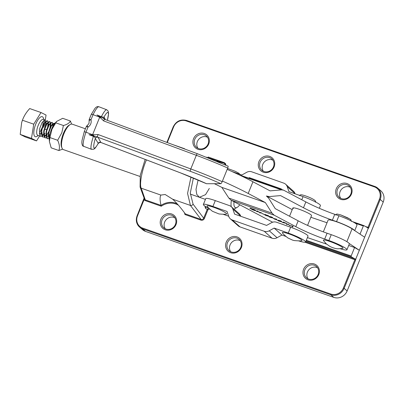 <?xml version="1.0" encoding="UTF-8"?>
<svg xmlns="http://www.w3.org/2000/svg" width="404" height="404" viewBox="0 0 404 404"><rect width="100%" height="100%" fill="white"/><g stroke="black" fill="none" stroke-linecap="round" stroke-linejoin="round"><path stroke-width="0.61" d="M61.999 148.071L61.519 146.864A12.408 4.368 -70.7 0 1 63.352 133.527A12.408 4.368 -70.7 0 1 69.124 125.169L70.256 124.523A13.468 4.742 109.3 0 0 63.989 133.593A13.468 4.742 109.3 0 0 61.999 148.071A13.468 4.742 109.3 0 0 63.352 149.596L140.037 176.472M85.416 128.79L72.266 124.18A13.468 4.742 109.3 0 0 70.256 124.523M234.002 201.717A11.347 3.995 109.3 0 0 237.153 207.378L234.891 208.671A13.468 4.742 -70.7 0 1 233.931 209.055M231.28 206.697A13.468 4.742 -70.7 0 1 231.386 200.328M214.706 200.404L221.458 202.783M237.153 207.378A11.347 3.995 109.3 0 0 239.749 204.767M197.955 148.303A7.53 6.979 130.7 0 1 197.364 141.557A7.53 6.979 130.7 0 1 207.484 137.244M165.276 228.785A7.53 6.979 130.7 0 1 164.686 222.038A7.53 6.979 130.7 0 1 174.806 217.726M230.649 251.697A7.53 6.979 130.7 0 1 230.058 244.95A7.53 6.979 130.7 0 1 240.178 240.638M263.332 171.215A7.53 6.979 130.7 0 1 262.741 164.468A7.53 6.979 130.7 0 1 272.862 160.156M340.698 198.334A7.53 6.979 130.7 0 1 340.102 191.587A7.53 6.979 130.7 0 1 350.228 187.269M308.015 278.816A7.53 6.979 130.7 0 1 307.424 272.069A7.53 6.979 130.7 0 1 317.544 267.751M351.455 194.087A8.59 7.964 130.7 0 1 340.663 199.318A8.59 7.964 130.7 0 1 336.279 188.769A8.59 7.964 130.7 0 1 347.071 183.537A8.59 7.964 130.7 0 1 351.455 194.087M337.517 189.355A7.53 6.979 -49.3 0 0 339.254 197.389A7.53 6.979 -49.3 0 0 350.818 194.016A7.53 6.979 -49.3 0 0 349.081 185.981A7.53 6.979 -49.3 0 0 337.517 189.355M274.089 166.973A8.59 7.964 130.7 0 1 263.297 172.205A8.59 7.964 130.7 0 1 258.913 161.651A8.59 7.964 130.7 0 1 269.705 156.419A8.59 7.964 130.7 0 1 274.089 166.973M260.151 162.241A7.53 6.979 -49.3 0 0 261.888 170.276A7.53 6.979 -49.3 0 0 273.452 166.903A7.53 6.979 -49.3 0 0 271.715 158.868A7.53 6.979 -49.3 0 0 260.151 162.241M208.711 144.056A8.59 7.964 130.7 0 1 197.92 149.288A8.59 7.964 130.7 0 1 193.536 138.739A8.59 7.964 130.7 0 1 204.328 133.507A8.59 7.964 130.7 0 1 208.711 144.056M194.773 139.324A7.53 6.979 -49.3 0 0 196.511 147.359A7.53 6.979 -49.3 0 0 208.075 143.986A7.53 6.979 -49.3 0 0 206.338 135.956A7.53 6.979 -49.3 0 0 194.773 139.324M176.033 224.538A8.59 7.964 130.7 0 1 165.241 229.77A8.59 7.964 130.7 0 1 160.858 219.221A8.59 7.964 130.7 0 1 171.649 213.989A8.59 7.964 130.7 0 1 176.033 224.538M162.095 219.806A7.53 6.979 -49.3 0 0 163.832 227.841A7.53 6.979 -49.3 0 0 175.397 224.467A7.53 6.979 -49.3 0 0 173.659 216.433A7.53 6.979 -49.3 0 0 162.095 219.806M241.405 247.45A8.59 7.964 130.7 0 1 230.618 252.687A8.59 7.964 130.7 0 1 226.235 242.132A8.59 7.964 130.7 0 1 237.027 236.901A8.59 7.964 130.7 0 1 241.405 247.45M227.472 242.723A7.53 6.979 -49.3 0 0 229.209 250.758A7.53 6.979 -49.3 0 0 240.774 247.384A7.53 6.979 -49.3 0 0 239.037 239.35A7.53 6.979 -49.3 0 0 227.472 242.723M318.771 274.569A8.59 7.964 130.7 0 1 307.979 279.8A8.59 7.964 130.7 0 1 303.601 269.251A8.59 7.964 130.7 0 1 314.393 264.019A8.59 7.964 130.7 0 1 318.771 274.569M304.838 269.837A7.53 6.979 -49.3 0 0 306.57 277.871A7.53 6.979 -49.3 0 0 318.135 274.498A7.53 6.979 -49.3 0 0 316.403 266.463A7.53 6.979 -49.3 0 0 304.838 269.837M178.477 205.262A16.332 15.14 -49.3 0 0 161.277 206.232L145.218 200.601L145.304 199.904L161.055 205.383C159.833 200.384 159.777 196.95 160.888 195.082L165.145 194.496L172.67 199.212C176.599 202.848 180.81 207.737 185.295 213.878L201.071 219.448C202.252 219.746 203.121 219.311 203.687 218.16L207.222 209.459L205.429 208.222L204.944 206.151M144.602 199.455L145.304 199.904L141.203 188.183A2.121 1.939 160.7 0 1 140.092 187.067L144.602 199.455L144.304 200.015L144.061 199.717L137.522 215.827A9.969 9.242 -49.3 0 0 142.607 228.073L330.866 294.056A9.969 9.242 -49.3 0 0 343.39 287.981L354.864 259.727L305.06 242.269M225.174 164.898L224.967 163.984L223.942 163.115L224.326 162.666L225.634 163.792L225.902 165.211M193.38 178.018L190.289 193.067L193.082 204.187L203.687 218.16L204.394 218.483C203.631 219.948 202.495 220.503 200.985 220.15L201.071 219.448L190.436 205.439L187.562 193.395L190.981 177.033M172.67 199.212L190.436 205.439A2.121 1.747 -37.2 0 0 193.082 204.187M348.702 245.47L354.581 247.531L359.343 250.278L364.645 237.219L352.071 228.826A13.781 1.768 -157.9 0 0 336.961 221.917A13.781 1.768 -157.9 0 0 328.104 220.099L323.326 231.866M198.106 180.017L196.001 189.42L196.778 194.41L199.404 197.278L205.555 194.647L209.312 188.436M146.43 159.883L146.117 160.641C141.799 170.735 139.345 184.502 141.203 188.183L160.888 195.082M204.394 218.483L207.929 209.782L209.807 208.888M305.732 241.749L355.076 258.999L355.838 258.908L359.343 250.278L349.243 243.531M216.862 161.378L223.942 163.115L206.363 157.151M145.556 231.406L333.82 297.389L330.81 294.794L142.551 228.81L145.556 231.406A10.605 9.832 130.7 0 1 142.592 229.694L139.582 227.104A10.605 9.832 130.7 0 1 137.138 215.787L137.522 215.827M364.645 237.219L368.15 228.588L367.736 227.821L363.913 225.624L352.591 221.655M355.838 258.908A1.273 0.449 -70.7 0 1 355.606 260.08L344.132 288.335L347.142 290.925L383.224 202.066L380.214 199.475L368.741 227.73A1.273 0.449 -70.7 0 1 368.15 228.588M374.745 186.426L186.517 120.448L374.806 186.446A10.605 9.832 130.7 0 1 377.77 188.158L380.78 190.749A10.605 9.832 130.7 0 1 383.224 202.066M347.142 290.925A10.605 9.832 130.7 0 1 333.82 297.389M363.969 225.649L363.327 225.998L355.101 223.114M360.02 234.133L363.327 225.998M355.606 260.08L354.864 259.727L355.076 258.999L351.308 256.828L306.05 240.966M306.323 240.299L351.142 256.01L354.581 247.531M351.142 256.01L351.308 256.828M207.671 157.469A16.332 15.14 -49.3 0 0 208.292 157.045L208.227 157.585M200.985 220.15L184.951 214.529L185.325 213.938M161.277 206.232L161.08 205.429M144.056 198.384L144.061 199.717L143.678 199.677M206.409 207.06A2.121 1.823 -55.3 0 0 205.429 208.222M208.489 208.191L207.222 209.459L207.929 209.782M354.737 230.603L357.005 225.023A14.847 1.904 -157.9 0 0 338.916 215.766L334.759 214.317A31.81 4.075 22.1 0 1 305.853 201.914L283.542 190.143L281.477 189.88L270.099 190.875L252.939 181.77A72.104 9.236 22.1 0 0 227.169 169.382M293.344 208.701A10.075 1.293 22.1 0 1 292.885 208.004A10.075 1.293 22.1 0 1 300.97 209.918A10.075 1.293 22.1 0 1 311.09 214.893A10.075 1.293 22.1 0 1 311.55 215.584L307.565 225.397M305.853 201.914L303.48 207.762L280.548 195.592L269.17 196.586L266.387 196.011L268.569 198.071L275.245 208.646L298.177 220.821A31.81 4.075 -157.9 0 0 327.083 233.219L331.24 234.668A14.847 1.904 22.1 0 1 349.329 243.925L346.955 249.773A14.847 1.904 -157.9 0 0 328.866 240.516L324.71 239.067A31.81 4.075 22.1 0 1 295.804 226.664L274.215 215.206L272.033 213.145L265.352 202.571L248.192 193.46L252.939 181.77M285.739 223.18L283.179 221.988L286.739 223.518L282.078 222.397L285.769 223.099M273.351 218.423L276.614 219.15L274.942 218.842L276.912 219.948L273.316 218.448M267.857 215.625L264.968 214.383L268.377 215.847L267.453 215.635L268.115 216.155L265.726 215.423L264.15 214.484L267.584 215.938L266.059 215.09L267.953 215.418M256.717 211.534L256.197 211.312L257.388 210.923L257.909 211.146L257.419 211.307L260.383 212.575L261.393 212.64L260.196 213.029L259.681 212.802L260.262 212.615L256.5 211.211M214.373 183.719A61.499 7.878 -157.9 0 1 221.862 187.39L228.826 198.071L231.012 200.132L272.634 222.21M307.419 237.597L326.533 244.112M340.047 248.692A14.847 1.904 -157.9 0 0 346.955 249.773M249.98 208.191L253.712 209.322L255.984 210.484L250.551 208.227L252.586 209.691L255.232 210.731L252.465 209.732L249.909 208.242M263.782 214.266L261.56 213.312L263.817 214.186M272.912 217.776L270.18 217.332C268.801 216.68 268.367 216.337 268.872 216.302L271.432 216.928C272.831 217.584 273.286 217.938 272.801 217.983L272.937 217.892M281.805 221.594L279.073 221.15C277.694 220.498 277.26 220.155 277.765 220.114L280.326 220.741C281.724 221.402 282.179 221.751 281.694 221.801L281.83 221.705M288.224 224.402L286.81 224.442L286.284 224.22L288.244 224.159L289.724 225.533L293.158 226.27L292.733 226.987L292.213 226.76L292.516 226.245L289.456 225.578L288.299 224.21L286.81 224.442M221.862 187.39L265.352 202.571M222.422 181.078A72.104 9.236 22.1 0 1 248.192 193.46M227.982 166.145A2.121 0.46 113.8 0 1 228.043 166.15A2.121 0.46 113.8 0 1 227.72 168.024A75.285 9.646 -157.9 0 0 196.329 155.303L103.601 120.887L100.621 117.892L99.626 117.402L100.965 117.67L93.061 114.65L99.889 117.266M92.768 134.805L92.668 134.532L93.748 134.815L98.061 134.527L190.794 168.943A75.285 9.646 22.1 0 1 222.185 181.664L227.72 168.024M222.185 181.664A2.121 0.46 113.8 0 1 220.862 183.684A73.164 9.373 -157.9 0 0 190.355 171.321L98.036 137.304A2.121 2.076 -29.9 0 0 95.293 138.506C95.415 137.764 94.778 137.042 93.385 136.345L89.006 134.673L93.844 135.209L85.941 132.189A19.069 3.065 110.9 0 0 83.704 146.329L91.526 149.318A19.069 3.065 -69.1 0 1 93.385 136.345A2.121 0.338 -69.1 0 0 93.465 136.062L89.006 134.673M98.036 137.304L100.904 142.486L180.734 172.963A60.438 7.742 22.1 0 1 206.555 183.719L220.862 183.684M92.668 134.532L99.626 117.402M292.228 209.626A16.968 2.171 22.1 0 1 291.754 209.378L267.221 196.364M327.023 222.761L310.873 217.256M303.48 207.762A31.81 4.075 -157.9 0 0 332.386 220.165L336.542 221.614A14.847 1.904 22.1 0 1 354.54 230.477M283.542 190.143L238.996 174.796M89.163 120.735A2.121 0.419 -15 0 1 89.158 120.715A2.121 0.419 -15 0 1 90.986 119.791A6.621 6.479 150.1 0 1 88.027 127.073L85.951 132.194L84.542 131.77M98.061 134.527A2.121 0.485 110.4 0 0 97.622 136.906L93.465 136.062A2.121 0.455 104.7 0 1 93.647 135.178L93.844 135.209M180.734 172.963A2.121 0.338 110.9 0 0 180.77 172.993L100.889 142.496L100.096 142.476M100.621 117.892A2.121 0.51 116.1 0 1 100.783 117.599L97 114.989L101.374 116.66A19.069 3.065 -69.1 0 1 106.722 109.757L98.904 106.772A19.069 3.065 110.9 0 0 93.061 114.65L91.668 114.231A2.121 0.273 22.1 0 1 93.066 114.665L90.986 119.791A2.121 0.273 22.1 0 0 90.587 119.645A2.121 0.273 22.1 0 0 89.239 119.372A2.121 2.121 0 0 0 89.158 120.715L88.976 123.478L87.133 125.649L88.027 127.073A2.121 0.273 22.1 0 0 87.628 126.927A2.121 0.273 22.1 0 0 86.279 126.654A2.121 0.273 22.1 0 0 86.289 126.705M100.965 117.67L100.803 117.564A2.121 0.51 116.1 0 1 101.252 116.887L104.692 119.326A2.121 0.485 110.4 0 0 103.601 120.887M91.218 114.569L91.668 114.231M91.526 149.318L93.667 149.207C94.087 148.505 93.93 150.662 98.283 143.39L95.293 138.506A16.948 2.722 110.9 0 0 98.167 143.501A2.121 2.076 -29.9 0 1 100.914 142.294M97 114.989L101.252 116.887A2.121 0.338 -69.1 0 0 101.374 116.66C102.843 117.175 103.717 117.312 103.995 117.069A2.121 2.076 -29.9 0 0 104.111 118.872L104.338 119.175M104.742 119.367A2.121 0.485 110.4 0 0 104.692 119.326L197.425 153.742A2.121 0.485 110.4 0 0 196.329 155.303L190.794 168.943A2.121 0.485 110.4 0 0 190.355 171.321M93.748 134.815A2.121 0.455 104.7 0 0 93.657 135.138M87.153 125.689L87.133 125.649A2.121 2.121 0 0 0 86.279 126.654L84.285 131.578L82.022 140.441L81.825 142.627C82.042 145.102 82.668 146.339 83.704 146.329M250.369 208.449L250.061 207.994M257.681 211.05L257.419 211.307M261.166 212.544L260.196 213.029M260.277 212.832L259.984 212.706M257.373 211.151L256.793 211.337M268.453 215.655L267.534 215.443M268.014 215.963L267.62 215.882M269.251 216.645L268.827 216.317M272.882 217.791L272.195 217.781M271.362 216.898L269.392 216.524C268.968 216.539 269.276 216.797 270.316 217.302L271.766 217.766L272.478 217.443M272.281 217.761C272.68 217.736 272.362 217.473 271.326 216.973M276.821 219.756L276.467 219.534M273.927 218.483L273.518 218.418M276.386 219.726L273.867 218.645L274.892 219.261L276.488 219.513M278.144 220.458L277.72 220.135M281.775 221.604L281.088 221.599M280.255 220.71L278.285 220.337C277.861 220.357 278.169 220.614 279.214 221.114L280.659 221.579L281.371 221.256M281.174 221.579C281.573 221.549 281.255 221.286 280.219 220.791M293.132 226.26L292.733 226.987M292.814 226.79L292.324 226.578M289.537 225.387L288.299 224.21M290.638 227.225A14.529 1.863 22.1 0 1 307.439 235.254A14.529 1.863 22.1 0 1 308 236.163L305.626 242.016A14.529 1.863 -157.9 0 0 305.065 241.107A14.529 1.863 -157.9 0 0 288.259 233.073L290.638 227.225L276.513 222.235A6.368 5.944 -48.3 0 0 271.473 222.715L266.6 225.412L234.588 214.105L232.85 209.07A6.368 5.944 -48.3 0 0 231.275 206.691A6.368 5.944 -48.3 0 0 229.416 205.596L215.297 200.606L212.918 206.459A14.529 1.863 -157.9 0 0 203.363 204.469A14.529 1.863 -157.9 0 0 203.924 205.378A14.529 1.863 -157.9 0 0 209.191 208.55M240.754 216.286L240.663 216.024A6.368 5.944 -48.3 0 0 239.087 213.645L231.275 206.691M203.363 204.469L205.742 198.617A14.529 1.863 22.1 0 1 215.297 200.606M223.144 214.266L228.689 216.226M212.918 206.459L227.043 211.449L228.785 216.488A6.363 5.934 -48.3 0 0 230.356 218.857A6.363 5.934 -48.3 0 0 232.214 219.953L264.226 231.26A6.363 5.934 -48.3 0 0 269.256 230.785L274.139 228.083L281.947 235.037L285.85 236.416M230.356 218.857L238.168 225.811A6.363 5.934 -48.3 0 0 240.021 226.902L272.033 238.214A6.363 5.934 -48.3 0 0 277.063 237.734L281.947 235.037M298.606 240.875A14.529 1.863 -157.9 0 0 305.626 242.016M274.139 228.083L288.259 233.073M281.558 189.451L281.396 188.976L249.379 177.669L248.768 178.007M250.404 178.578L249.379 177.669M231.729 171.422L241.844 174.998L246.728 172.296A6.363 5.934 131.7 0 1 251.753 171.821L283.77 183.133A6.363 5.934 131.7 0 1 285.623 184.224A6.363 5.934 131.7 0 1 287.199 186.592L288.941 191.632L303.061 196.622A14.529 1.863 22.1 0 1 319.867 204.656A14.529 1.863 22.1 0 1 320.428 205.565L319.317 208.292M285.623 184.224L293.435 191.178A6.363 5.934 131.7 0 1 295.006 193.546L295.102 193.809M324.725 240.067A10.605 1.358 22.1 0 1 337.027 244.364A10.605 1.358 22.1 0 1 342.688 248.354C342.451 248.47 337.391 249.041 336.381 248.647C334.557 248.359 332.436 247.642 330.017 246.491L326.326 243.91L323.493 240.557A10.605 1.358 22.1 0 1 324.725 240.067M350.601 219.811C351.273 219.786 350.283 219.2 347.632 218.059L340.814 214.923L347.516 217.751L350.808 219.63L351.329 221.422M335.608 215.044C337.229 213.969 335.224 213.539 340.814 214.923L340.168 214.736M62.65 149.137L58.878 150.541C59.898 147.627 59.489 144.208 57.651 140.274L61.807 132.78L63.413 125.513C67.165 124.513 69.493 123.013 70.397 121.013L71.574 124.084M49.404 141.562L49.303 139.673A11.534 4.06 -70.7 0 1 51.424 129.472A11.534 4.06 -70.7 0 1 55.095 123.159L56.636 121.422L51.934 129.32L49.945 137.572L49.404 141.562L51.172 147.839L58.878 150.541M70.397 121.013L62.691 118.311L56.636 121.422M63.413 125.513L55.707 122.811M57.651 140.274L49.945 137.572M44.288 137.097L42.612 136.951L41.743 131.083L42.178 128.962L44.531 123.164L47.475 120.771L48.268 121.988M48.303 122.175L48.056 125.831M47.728 126.422L48.152 122.316M48.127 122.114L47.298 120.71L45.379 121.705L44.354 123.104L41.996 128.901L41.39 133.921L42.43 136.89L44.228 136.986M41.945 136.279L40.269 136.133L39.4 130.265L39.834 128.144L42.188 122.346L45.132 119.953L45.93 121.165M45.965 121.352L45.157 127.119M49.288 139.032L48.768 133.547L49.202 131.426L51.555 125.629L54.5 123.235L54.838 123.452M54.777 123.528L54.323 123.169L52.404 124.164L51.379 125.568L49.02 131.361L48.414 136.38L49.288 139.193M48.97 138.739L47.293 138.592L46.425 132.724L46.859 130.603L49.217 124.806L52.156 122.412L52.954 123.629M52.99 123.816L52.944 126.275M52.687 126.755L52.838 123.957M52.808 123.755L51.98 122.351L50.061 123.346L49.035 124.745L46.682 130.542L46.071 135.562L47.117 138.532L47.632 138.799M46.627 137.921L44.95 137.774L44.081 131.906L44.516 129.785L46.874 123.988L49.818 121.594L50.611 122.806M50.646 122.993L50.399 126.649M50.071 127.245L50.495 123.139M50.47 122.932L49.636 121.528L47.723 122.523L46.692 123.927L44.339 129.719L43.733 134.739L44.773 137.708L46.566 137.804M49.798 134.714L48.591 136.36M49.394 137.168L48.581 136.103L49.924 134.153M48.51 132.017L46.778 134.88M44.349 136.926L46.071 135.476M45.273 120.013L46.056 115.054L41.011 112.524L29.724 108.565C26.391 112.135 23.962 116.019 22.437 120.225L21.67 122.558L20.2 134.411L25.245 136.941L36.537 140.9L39.602 135.991M41.011 112.524L33.729 124.18L31.492 138.37L36.537 140.9M33.729 124.18L22.437 120.225M31.492 138.37L20.2 134.411M43.743 134.901L42.061 136.229M44.693 129.134L46.601 129.805L47.086 128.563M46.601 129.805L44.844 129.098L45.91 125.796M48.404 135.416L48.419 132.593L50.414 126.619L51.757 124.993M52.116 124.801L52.767 124.942L53.116 125.841M49.662 135.158L48.581 136.103M48.404 136.204L46.829 136.204L46.238 135.284L47.319 134.34M46.061 134.593L46.081 131.77L48.076 125.801L49.414 124.174M49.773 123.983L50.429 124.124L50.712 126.755M50.591 127.437L49.192 131.457M46.066 135.385L44.485 135.385L43.895 134.461L44.98 133.517M43.723 133.774L43.738 130.952L45.733 124.977L47.071 123.351M47.435 123.159L48.086 123.301L48.374 125.932M43.723 134.562L42.142 134.562L41.556 133.643M41.38 132.951L41.395 130.128L43.39 124.159L44.733 122.533M45.091 122.341L45.743 122.483L46.031 125.114M223.018 211.267A10.605 1.358 22.1 0 1 226.189 214.115C225.498 214.357 223.104 214.302 219.008 213.953L212.453 211.287C209.277 208.686 207.525 207.055 207.196 206.399A10.605 1.358 22.1 0 1 211.696 206.646A10.605 1.358 22.1 0 1 223.018 211.267M298.359 237.88A10.605 1.358 22.1 0 1 301.536 240.728C300.844 240.971 298.45 240.92 294.349 240.567L292.592 240.127L287.794 237.906C284.618 235.3 282.866 233.674 282.537 233.017A10.605 1.358 22.1 0 1 287.042 233.26A10.605 1.358 22.1 0 1 298.359 237.88M145.218 200.601L144.304 200.015M224.967 163.984L225.634 163.792M365.373 226.457L367.999 227.376L379.472 199.121A9.969 9.242 -49.3 0 0 374.387 186.875L186.128 120.892A9.969 9.242 -49.3 0 0 173.604 126.967L167.276 142.551M172.932 144.652L184.618 148.748A16.332 15.14 -49.3 0 0 184.678 149.01M208.292 157.045L224.326 162.666M184.951 214.529A16.332 15.14 -49.3 0 0 184.446 212.721M374.387 186.875L374.781 186.431L377.77 188.158A10.605 9.832 130.7 0 1 380.214 199.475L379.472 199.121M343.39 287.981L344.132 288.335A10.605 9.832 130.7 0 1 330.81 294.794L330.866 294.056M142.607 228.073L142.551 228.81A10.605 9.832 130.7 0 1 139.582 227.104C136.36 224.003 135.537 220.215 137.113 215.741L144.021 198.288M346.859 241.663L352.071 228.826M161.055 205.383A16.968 15.731 130.7 0 1 177.159 203.773M352.626 221.675L363.853 225.609M367.706 227.806L367.999 227.376L368.741 227.73M173.22 126.927L173.604 126.967M166.887 142.41L173.195 126.881C176.144 121.17 180.583 119.028 186.517 120.448L186.128 120.892M295.804 226.664L298.177 220.821M231.012 200.132L274.215 215.206M328.866 240.516L331.24 234.668M324.71 239.067L327.083 233.219M228.826 198.071L272.033 213.145M338.916 215.766L336.542 221.614M334.759 214.317L332.386 220.165M241.037 175.77L281.477 189.88M107.358 120.316A16.948 2.722 110.9 0 0 103.995 117.069L105.459 119.609M197.475 153.783A2.121 0.485 110.4 0 0 197.425 153.742L228.043 166.15M89.249 119.422A2.121 0.273 22.1 0 1 89.239 119.372L91.238 114.448M232.85 209.07L240.663 216.024M232.214 219.953L240.021 226.902M264.226 231.26L272.033 238.214M269.256 230.785L277.063 237.734M295.006 193.546L287.199 186.592M301.788 199.758L303.061 196.622M38.082 135.456A10.605 3.732 -70.7 0 1 34.163 135.421A10.605 3.732 -70.7 0 1 34.86 126.664A10.605 3.732 -70.7 0 1 40.052 117.423A10.605 3.732 -70.7 0 1 43.693 119.448M45.132 119.953L43.45 119.362A8.484 2.985 109.3 0 0 37.516 127.331A8.484 2.985 109.3 0 0 37.84 135.37L37.643 135.279M39.511 134.88A8.484 2.985 109.3 0 0 41.39 132.699M43.778 127.401A8.484 2.985 109.3 0 0 44.607 123.048M44.622 122.695A8.484 2.985 109.3 0 0 44.208 120.099M190.294 194.087L205.429 199.389M289.542 216.236L292.885 208.004M145.152 159.398L140.249 175.311L140.092 187.067M266.675 196.177L267.11 196.329M91.243 114.433L94.985 108.338L95.91 107.424C96.844 106.621 97.839 106.403 98.904 106.772M107.393 120.326L108.6 113.519L108.136 111.034L106.722 109.757M99.53 142.309L99.879 142.37L98.283 143.39M180.77 172.993L206.469 183.704M43.486 120.665L42.531 126.795L39.264 133.648M40.693 136.37L37.84 135.37M53.045 124.376L53.141 126.124M50.702 123.553L50.798 125.301M48.364 122.735L48.46 124.483M46.021 121.912L46.117 123.659M45.379 121.705L44.218 123.003M41.39 133.921L41.294 132.184M47.723 122.523L46.561 123.826M43.733 134.739L43.637 133.007M50.061 123.346L48.899 124.644M46.071 135.562L45.975 133.825M52.404 124.164L51.242 125.467M48.414 136.38L48.318 134.648M227.538 168.468L235.199 171.276L238.784 173.205L239.89 174.306M299.576 195.748C299.854 194.814 300.829 194.566 302.51 195.001C308.136 196.42 317.66 200.667 315.297 202.131"/></g></svg>
